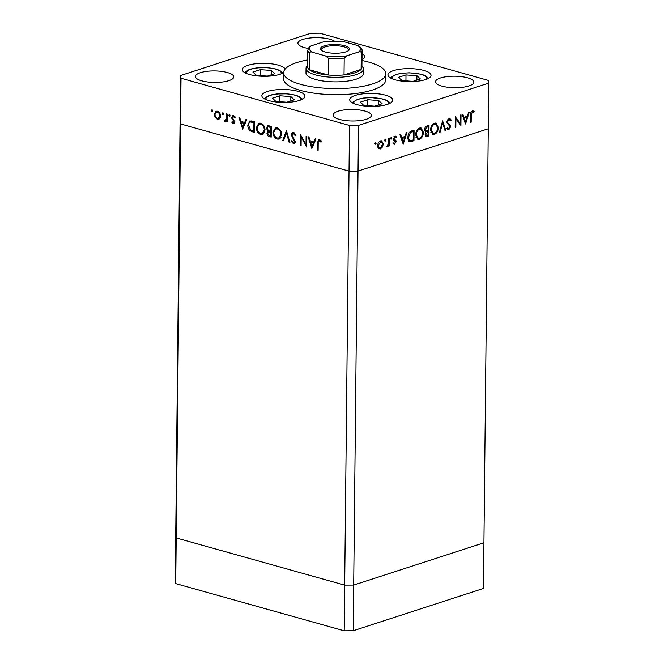 <?xml version="1.0" encoding="UTF-8"?>
<svg xmlns="http://www.w3.org/2000/svg" width="664" height="664" viewBox="0 0 664 664"><rect width="100%" height="100%" fill="white"/><g stroke="black" fill="none" stroke-linecap="round" stroke-linejoin="round"><path stroke-width="1" d="M401.977 80.576L412.9 81.381L420.378 78.958L416.917 75.729L405.994 74.924L398.516 77.348L401.977 80.576M405.928 80.867L405.994 74.924M416.876 80.095L416.917 75.729M378.696 100.53L367.773 99.733L360.295 102.156L363.756 105.385L374.679 106.182L382.157 103.758L378.696 100.53L378.654 104.895M367.707 105.676L367.773 99.733M294.301 99.807L290.849 96.587L279.917 95.782L272.447 98.206L275.9 101.434L286.831 102.239L294.301 99.807M279.851 101.725L279.917 95.782M290.799 100.945L290.849 96.587M274.772 73.679L271.319 70.45L260.388 69.654L252.918 72.077L256.37 75.306L267.301 76.103L274.772 73.679M260.321 75.596L260.388 69.654M271.269 74.816L271.319 70.45M488.745 83.108L488.272 128.774L358.029 171.063L488.272 128.774L483.931 542.787L353.696 585.075L344.682 585.133L176.209 537.94L181.023 78.261L349.496 125.454L358.51 125.396L488.745 83.108L488.272 80.394L319.799 33.2L310.785 33.258L180.542 75.547L181.023 78.261M358.51 125.396L358.029 171.063L349.015 171.121L358.029 171.063L353.696 585.075L483.931 542.787L483.458 588.453L353.215 630.742L344.201 630.8L175.728 583.606L175.255 580.892L175.728 535.226L176.209 537.94L175.728 535.226L180.068 121.213L180.542 123.927L349.015 171.121L180.542 123.927L180.068 121.213L180.542 75.547M353.215 630.742L353.696 585.075L344.682 585.133L349.496 125.454M306.029 68.375L305.979 72.94A28.726 8.64 0.6 0 0 324.381 81.199A28.726 8.64 0.6 0 0 356.062 79.224A28.726 8.64 0.6 0 0 363.44 73.538L363.482 68.973A28.726 8.64 -179.4 0 1 356.111 74.659A28.726 8.64 -179.4 0 1 324.422 76.634A28.726 8.64 -179.4 0 1 306.029 68.375A28.726 8.64 -179.4 0 1 307.523 65.661L307.656 65.545M307.714 59.943A51.078 15.355 0.6 0 0 296.742 62.607A51.078 15.355 0.6 0 0 283.636 72.708A51.078 15.355 0.6 0 0 316.338 87.399A51.078 15.355 0.6 0 0 372.678 83.871A51.078 15.355 0.6 0 0 385.784 73.77A51.078 15.355 0.6 0 0 361.98 60.515M283.636 72.708L283.578 78.792A51.078 15.355 0.6 0 0 316.28 93.483A51.078 15.355 0.6 0 0 372.612 89.964A51.078 15.355 0.6 0 0 385.718 79.863L385.784 73.77M393.462 70.625A21.547 6.482 0.6 0 0 387.934 74.883A21.547 6.482 0.6 0 0 401.728 81.083A21.547 6.482 0.6 0 0 425.491 79.597A21.547 6.482 0.6 0 0 431.027 75.331A21.547 6.482 0.6 0 0 417.224 69.139A21.547 6.482 0.6 0 0 393.462 70.625M355.24 95.425A21.547 6.482 0.6 0 0 349.712 99.691A21.547 6.482 0.6 0 0 363.507 105.883A21.547 6.482 0.6 0 0 387.27 104.397A21.547 6.482 0.6 0 0 392.806 100.139A21.547 6.482 0.6 0 0 379.003 93.939A21.547 6.482 0.6 0 0 355.24 95.425M267.384 91.483A21.547 6.482 0.6 0 0 261.857 95.74A21.547 6.482 0.6 0 0 275.651 101.941A21.547 6.482 0.6 0 0 299.423 100.455A21.547 6.482 0.6 0 0 304.95 96.189A21.547 6.482 0.6 0 0 291.156 89.997A21.547 6.482 0.6 0 0 267.384 91.483M285.163 69.039A21.547 6.482 0.6 0 0 270.016 63.678A21.547 6.482 0.6 0 0 247.855 65.346A21.547 6.482 0.6 0 0 242.327 69.604A21.547 6.482 0.6 0 0 256.121 75.804A21.547 6.482 0.6 0 0 279.893 74.318A21.547 6.482 0.6 0 0 283.644 72.6M200.354 72.7A19.156 5.76 0.6 0 0 195.44 76.493A19.156 5.76 0.6 0 0 207.707 81.996A19.156 5.76 0.6 0 0 228.831 80.676A19.156 5.76 0.6 0 0 233.745 76.891A19.156 5.76 0.6 0 0 221.477 71.38A19.156 5.76 0.6 0 0 200.354 72.7M440.464 77.978A19.156 5.76 0.6 0 0 435.551 81.763A19.156 5.76 0.6 0 0 447.81 87.275A19.156 5.76 0.6 0 0 468.933 85.955A19.156 5.76 0.6 0 0 473.855 82.162A19.156 5.76 0.6 0 0 461.588 76.659A19.156 5.76 0.6 0 0 440.464 77.978M334.407 41.126A19.156 5.76 0.6 0 0 302.834 39.425A19.156 5.76 0.6 0 0 297.92 43.21A19.156 5.76 0.6 0 0 308.212 48.431M337.984 111.253A19.156 5.76 0.6 0 0 333.062 115.038A19.156 5.76 0.6 0 0 345.33 120.549A19.156 5.76 0.6 0 0 366.453 119.23A19.156 5.76 0.6 0 0 371.367 115.445A19.156 5.76 0.6 0 0 359.108 109.933A19.156 5.76 0.6 0 0 337.984 111.253M460.268 123.446L460.351 115.079L461.024 114.864L460.916 125.521L455.927 118.781L455.836 127.164L455.164 127.388L455.28 116.731L460.268 123.446L459.081 123.114L455.263 117.777M448.665 128.65L447.636 129.389L448.822 129.721L446.847 128.559L447.461 127.712L448.906 128.6L450.018 126.899L446.822 122.076L448.988 118.499L449.852 118.466L451.229 120.093L450.599 120.84L448.972 119.595L447.486 121.877L447.744 122.832L450.283 125.147L450.69 126.633L448.822 129.721L448.051 129.746M447.909 119.23L449.503 119.578L447.868 119.288M447.071 128.252L448.906 128.6M442.631 120.84L445.776 130.434L445.063 130.667L442.656 123.081L440.074 132.285L439.361 132.518L442.631 120.84M434.48 123.213L436.049 123.13L438.364 127.488C438.124 130.974 436.812 133.273 434.422 134.394L432.804 134.477L430.504 130.086C430.753 126.592 432.081 124.301 434.48 123.213M419.532 128.061L421.101 127.986L423.416 132.335C423.175 135.821 421.864 138.129 419.474 139.249L417.863 139.332L415.556 134.941C415.805 131.447 417.133 129.156 419.532 128.061M406.99 132.41L403.239 144.246L399.902 134.709L400.633 134.477L401.703 137.531L405.09 136.427L406.26 132.651L406.99 132.41M375.616 142.461L376.231 143.15L375.6 144.237L374.986 143.548L375.616 142.461L376.231 143.15L375.185 142.851M375.152 144.113L374.986 143.548M383.286 143.963L382.514 146.968L380.414 148.935L378.356 148.329L377.633 145.798C377.824 143.283 378.779 141.639 380.505 140.876L381.651 140.809L383.286 143.963L382.605 143.773M385.294 139.315L385.908 140.004L385.278 141.092L384.663 140.411L385.294 139.315L385.908 140.004L384.854 139.714M384.829 140.967L384.663 140.411M388.697 138.353L389.361 138.137L389.287 145.922L388.614 146.138L388.623 144.993L387.278 146.702L386.697 146.628L388.523 143.681L388.697 138.353M386.73 146.553L387.278 146.702L386.697 146.628M391.328 137.357L391.943 138.046L391.312 139.133L390.698 138.452L391.328 137.357L391.943 138.046L390.897 137.747M390.864 139.008L390.698 138.452M393.744 143.972L394.798 144.262L393.412 143.607L393.876 142.793L394.806 143.308L395.528 142.03L393.611 140.062L393.37 138.942L394.989 136.17L396.541 136.718L396.084 137.581L395.014 137.116L394.034 138.685L395.96 140.652L396.2 141.772L394.275 144.279M393.876 142.793L394.806 143.308M394.989 136.17L395.786 136.145M396.084 137.581L394.067 136.85M409.721 141.532L410.095 141.639C408.592 141.158 407.854 139.706 407.895 137.29C408.069 133.813 409.364 131.671 411.763 130.858L414.079 130.111L413.971 140.76L409.879 141.59M425.632 131.862L424.587 129.712C424.777 127.687 425.591 126.417 427.01 125.911L429.027 125.255L428.919 135.912L426.155 136.527L425.109 134.51L425.79 131.912M469.265 112.191L465.514 124.027L462.177 114.49L462.908 114.258L463.97 117.312L467.365 116.208L468.535 112.423L469.265 112.191M472.353 110.913L474.137 111.56L473.739 112.507L472.303 112.017L471.241 115.104L471.166 122.193L470.494 122.408L470.569 115.212C470.386 113.146 470.983 111.71 472.353 110.913L473.15 110.888M306.013 144.569L306.104 136.203L306.843 136.41L306.735 147.059L301.182 137.099L301.091 145.482L300.344 145.275L300.46 134.618L306.013 144.569L306.768 144.32M294.642 133.09L291.803 134.825L295.364 141.656L294.243 143.573L293.297 143.573L291.098 141.15L291.778 140.685L293.388 142.503L294.617 141.49L291.064 134.601L292.409 132.385L293.463 132.385L295.961 135.423L295.256 135.763L293.455 133.481L292.65 133.481L294.783 132.792M293.388 142.503L295.331 142.079M286.4 130.683L289.911 142.353L289.114 142.129L286.433 132.958L283.578 140.577L282.781 140.353L286.4 130.683M277.344 127.87C280 128.907 281.445 131.165 281.661 134.651L279.146 139.075L277.295 139.091C274.589 138.062 273.136 135.78 272.929 132.252L275.477 127.853L277.344 127.87M260.736 123.213C263.392 124.251 264.836 126.517 265.052 129.995L262.537 134.418L260.686 134.435C257.981 133.406 256.528 131.123 256.321 127.604L258.869 123.205L260.736 123.213M246.792 119.586L242.634 129.107L238.916 117.379L239.729 117.603L240.916 121.363L244.684 122.417L245.979 119.354L246.792 119.586M212.032 109.709L212.712 110.797L212.015 111.486L211.335 110.407L212.032 109.709L211.335 110.407L212.472 110.033M212.712 110.797L212.015 111.486L212.555 111.311M220.564 116.117L219.701 118.648L218.738 119.304L217.377 119.288L215.086 117.362L214.281 114.357L216.066 111.22L217.46 111.228C219.377 111.975 220.415 113.602 220.564 116.117M222.789 112.722L223.469 113.801L222.772 114.498L222.083 113.419L222.789 112.722L222.083 113.419L223.22 113.046M223.469 113.801L222.772 114.498L223.311 114.324M225.046 120.483L226.275 119.138L226.457 113.893L227.204 114.1L227.121 121.885L226.374 121.678L226.391 120.533L224.897 121.396L224.249 120.948L224.664 120.234L227.553 119.777M225.494 121.387L226.026 121.031M229.387 114.573L230.068 115.652L229.371 116.349L228.69 115.27L229.387 114.573L228.69 115.27L229.827 114.897M230.068 115.652L229.371 116.349L229.91 116.175M233.263 122.782L234.06 121.952L233.861 121.188L231.927 118.748L231.653 117.462L233.454 115.71L235.18 117.254L234.682 117.835L233.487 116.681L232.4 117.636L234.807 122.126L233.255 123.736L231.711 122.193L232.226 121.67L233.263 122.782L234.799 122.392M233.927 123.745L234.458 123.346M232.666 115.71L233.454 115.71M234.508 116.349L232.989 116.681L235.131 115.984M247.805 125.081L249.871 120.948L254.677 121.794L254.561 132.451L250.253 130.858C248.585 129.414 247.763 127.488 247.805 125.081L248.568 124.832M269.036 125.82L271.286 126.442L271.169 137.099L269.551 136.643C268.007 136.336 267.135 135.207 266.945 133.265L267.924 131.273L266.355 128.102L267.716 125.787L269.036 125.82M316.006 138.975L311.848 148.495L308.121 136.767L308.934 136.992L310.129 140.751L313.889 141.805L315.192 138.743L316.006 138.975M320.554 140.361L319.384 140.743C318.413 140.859 318.023 141.664 318.205 143.167L318.131 150.255L317.384 150.047L317.458 142.851L318.554 139.639L319.434 139.656L321.426 141.449L320.978 142.146L318.928 140.743L321.061 140.054M361.988 59.801A21.547 6.482 0.6 0 0 364.627 56.739A21.547 6.482 0.6 0 0 362.046 53.618M219.709 118.648L217.377 119.288M219.51 118.599L218.697 118.242M215.825 117.121L215.086 117.362M215.053 114.108L214.281 114.357M216.705 112.083L217.252 111.178M215.028 114.565C215.144 116.482 215.933 117.735 217.385 118.333L218.398 118.341L219.817 115.909C219.701 113.992 218.912 112.755 217.452 112.191L216.389 112.191L215.028 114.565M218.622 111.809L217.452 112.191M220.548 115.669L219.817 115.909M227.129 121.429L226.374 121.678M227.138 120.284L226.391 120.533M227.03 120.707L226.382 120.259L224.249 120.948M227.154 118.856L226.275 119.138M232.4 121.968L231.711 122.193M234.79 121.719L234.06 121.952M234.591 120.956L233.861 121.188M232.641 118.516L231.927 118.748M232.475 117.196L231.653 117.462M233.811 116.416L233.936 115.909M245.738 122.076L244.684 122.417M245.572 122.475L245.008 122.317M241.298 122.566L242.725 127.048L244.269 123.396L241.298 122.566L243.115 121.977M243.779 126.708L242.725 127.048M245.323 123.056L244.269 123.396M251.581 130.426L250.253 130.858M250.336 122.06L251.075 120.865M252.727 121.321L250.585 122.018C249.249 122.325 248.568 123.413 248.552 125.288L250.693 129.97L253.831 131.148L253.922 122.674L250.585 122.018L252.942 121.313M254.578 130.899L253.831 131.148M254.669 122.433L253.922 122.674M263.525 133.871L260.686 134.435M262.819 133.746L261.931 133.398M257.092 127.355L256.321 127.604M259.002 124.359L259.989 123.081M261.574 123.545L259.109 124.326L257.068 127.812C257.267 130.65 258.462 132.493 260.653 133.331L262.222 133.323L264.305 129.795C264.106 126.965 262.927 125.139 260.753 124.317L259.109 124.326M262.222 133.323L264.496 132.576M262.122 123.869L260.753 124.317M265.044 129.555L264.305 129.795M267.741 133.007L266.945 133.265M269.078 132.576L270.057 130.576M269.119 130.883L267.924 131.273M267.16 127.837L266.355 128.102M268.563 126.708L268.945 125.795M270.281 126.168L267.982 126.899L267.102 128.31L268.439 130.592L270.489 131.289L270.53 127.33L267.982 126.899M271.236 131.372L268.497 132.111L267.683 133.456L269.426 135.514L270.439 135.796L270.472 132.385L268.497 132.111M271.186 135.556L270.439 135.796M271.227 131.837L269.974 132.244M271.227 132.144L270.472 132.385M271.236 131.049L270.489 131.289M271.277 126.442L269.468 127.032M271.277 127.09L270.53 127.33M280.133 138.519L277.295 139.091M279.428 138.394L278.54 138.046M273.701 132.003L272.929 132.252M275.61 129.015L276.606 127.737M278.183 128.193L275.718 128.974L273.676 132.468C273.875 135.307 275.07 137.149 277.27 137.987L278.838 137.971L280.922 134.443C280.723 131.621 279.536 129.795 277.361 128.974L275.718 128.974M278.838 137.971L281.113 137.232M278.739 128.525L277.361 128.974M281.652 134.203L280.922 134.443M289.786 141.905L289.114 142.129M287.105 132.734L286.433 132.958M283.785 140.029L282.781 140.353M294.974 143.026L293.297 143.573M295.131 142.768L294.492 142.353M291.886 140.892L291.098 141.15M295.347 141.258L294.617 141.49M294.816 139.73L294.086 139.963M293.787 138.328L292.982 138.593M291.878 134.335L291.064 134.601M293.256 133.281L293.613 132.435M301.838 136.884L301.182 137.099M301.099 145.026L300.344 145.275M314.943 141.465L313.889 141.805M314.777 141.855L314.213 141.698M310.511 141.955L311.931 146.437L313.474 142.785L310.511 141.955L312.321 141.366M312.985 146.088L311.931 146.437M314.528 142.445L313.474 142.785M318.131 149.798L317.384 150.047M319.683 140.494L319.841 139.822M320.895 140.735L319.923 141.05M381.833 146.777L382.514 146.968M380.248 148.022L379.227 148.603L380.414 148.935M379.227 148.603L378.737 148.711M381.02 140.76L381.883 142.071M377.65 145.391L378.306 145.574C378.405 147.416 379.119 148.213 380.43 147.981L382.622 144.179L381.368 141.789L379.468 141.457M377.841 147.342L380.43 147.981M379.393 141.523L380.497 141.83L378.306 145.574M381.368 141.789L380.497 141.83M388.614 145.731L389.287 145.922M388.166 144.86L388.623 144.993M395.146 136.128L396.541 136.718M395.354 136.386L395.038 136.983M394.906 137.249L393.827 136.784M393.395 138.502L394.034 138.685M393.37 139.125L394.217 139.365M393.03 139.033L395.03 139.897M393.843 139.565L395.96 140.652M394.781 140.32L395.014 141.44M395.445 141.565L396.2 141.772M394.433 143.299L393.677 143.905M400.799 137.282L401.703 137.531M404.384 136.66L404.135 137.481M402.733 141.988L402.6 142.42M401.147 138.253L402.044 138.51L403.314 142.154L404.716 137.639L403.529 137.307L401.089 138.104M402.417 141.897L403.314 142.154M404.716 137.639L402.044 138.51M412.892 130.493L412.883 131.273M407.912 136.892L408.567 137.075C408.551 139.091 409.19 140.228 410.493 140.502L412.784 140.054L413.971 140.76M412.784 140.428L408.908 141.308M408.186 139.606L410.493 140.502M412.784 140.054L413.315 139.888L413.398 131.414L412.211 131.082L409.215 132.327M409.422 132.385L410.402 132.659L408.567 137.075M413.398 131.414L410.402 132.659M422.736 132.153L423.416 132.335M419.723 138.062L418.287 138.917L419.474 139.249M418.287 138.917L417.291 139.083M420.486 127.903L421.906 129.787M415.573 134.543L416.228 134.726L418.146 138.212L419.457 138.162C421.424 137.274 422.52 135.406 422.744 132.559L420.851 129.09L418.046 128.94M415.871 137.191L418.146 138.212M418.361 128.816L419.548 129.148C417.556 130.003 416.452 131.862 416.228 134.726M420.851 129.09L419.548 129.148M427.832 125.645L427.824 126.417M427.782 130.692L427.774 131.472M427.732 135.207L428.919 135.912M427.732 135.581L425.632 136.211M424.653 130.501L426.462 130.999L428.305 130.526L428.346 126.567L427.392 126.874L425.259 129.488L426.462 130.999M428.346 126.567L425.74 126.708M425.143 135.074L428.255 135.033L428.288 131.621L425.782 134.277L426.379 135.423M428.288 131.621L427.11 131.289L425.666 131.87M425.134 134.095L425.782 134.277M426.653 131.43L427.84 131.762M424.611 129.306L425.259 129.488M426.205 126.542L427.392 126.874M437.684 127.297L438.364 127.488M434.671 133.207L433.235 134.062L434.422 134.394M433.235 134.062L432.239 134.228M435.435 123.047L436.854 124.932M430.521 129.688L431.177 129.87L433.086 133.356L434.397 133.315C436.373 132.427 437.468 130.551 437.692 127.712L435.8 124.234L432.994 124.085M430.82 132.335L433.086 133.356M433.31 123.96L434.497 124.292C432.505 125.147 431.401 127.007 431.177 129.87M435.8 124.234L434.497 124.292M442.174 122.475L442.34 122.989M444.905 130.194L445.776 130.434M442.05 122.906L442.656 123.081M439.468 132.119L440.074 132.285M449.221 118.441L450.043 119.761L451.229 120.093M446.839 121.695L447.486 121.877M446.855 122.583L447.744 122.832M446.557 122.5L449.096 124.815L450.283 125.147M449.096 124.815L449.503 126.301M449.968 126.434L450.69 126.633M459.745 123.305L459.737 124.118M455.255 118.599L455.927 118.781M455.172 126.982L455.836 127.164M463.074 117.055L463.97 117.312M466.659 116.441L466.402 117.262M465.007 121.769L464.875 122.201M463.414 118.034L464.319 118.292L465.589 121.927L466.983 117.42L465.796 117.088L463.364 117.877M464.692 121.678L465.589 121.927M466.983 117.42L464.319 118.292M470.502 122.002L471.166 122.193M472.552 110.863L474.137 111.56M472.951 111.228L472.635 111.975M471.116 111.685L472.793 112.017M471.274 111.735L472.303 112.017M345.761 51.908A14.525 4.366 -179.4 0 1 321.168 50.115A14.525 4.366 -179.4 0 1 324.165 45.857A14.525 4.366 -179.4 0 1 342.284 45.185A14.525 4.366 -179.4 0 1 348.733 50.406A14.525 4.366 -179.4 0 1 345.761 51.908M348.193 50.813A13.571 4.084 0.6 0 0 348.525 49.941A13.571 4.084 0.6 0 0 339.835 46.04A13.571 4.084 0.6 0 0 324.87 46.97A13.571 4.084 0.6 0 0 321.393 49.659A13.571 4.084 0.6 0 0 321.7 50.53M312.346 52.232C311.067 51.676 310.096 51.908 309.441 52.946A27.133 8.159 -179.4 0 1 307.814 50.124L307.639 66.865A27.133 8.159 0.6 0 0 309.266 69.695L328.248 75.007A27.133 8.159 0.6 0 0 344.027 74.907A27.133 8.159 0.6 0 0 354.941 72.799A27.133 8.159 0.6 0 0 361.108 69.363A27.133 8.159 0.6 0 0 361.905 67.438L362.079 50.688A27.133 8.159 -179.4 0 1 361.282 52.622C360.718 51.584 359.863 51.36 358.701 51.941A25.539 7.677 0.6 0 0 357.581 45.534L344.375 41.832A25.539 7.677 0.6 0 0 323.111 41.973L311.225 45.833A25.539 7.677 0.6 0 0 312.346 52.232L325.559 55.934A25.539 7.677 0.6 0 0 346.815 55.801L358.701 51.941M361.921 66.118L362.046 66.234A28.726 8.64 -179.4 0 1 363.482 68.973M346.815 55.801L344.201 58.166L344.027 74.907L361.108 69.363L361.282 52.622M309.441 52.946L309.266 69.695A27.133 8.159 0.6 0 0 328.248 75.007L328.431 58.266L325.559 55.934M357.581 45.534L359.506 46.422C361.797 48.928 362.652 50.348 362.079 50.688M323.111 41.973L344.375 41.832M307.814 50.124L309.158 47.044L311.225 45.833M344.201 630.8L344.682 585.133L176.209 537.94L175.728 583.606M426.587 79.207A17.397 5.229 0.6 0 0 417.05 73.521A17.397 5.229 0.6 0 0 396.516 74.534A17.397 5.229 0.6 0 0 392.291 78.85M388.365 104.016A17.397 5.229 0.6 0 0 378.829 98.322A17.397 5.229 0.6 0 0 358.294 99.334A17.397 5.229 0.6 0 0 354.07 103.659M300.51 100.065A17.397 5.229 0.6 0 0 286.981 93.923A17.397 5.229 0.6 0 0 266.214 99.708M280.98 73.936A17.397 5.229 0.6 0 0 267.451 67.794A17.397 5.229 0.6 0 0 246.684 73.579M227.179 116.266L226.432 116.507M233.869 119.869L233.006 120.142M254.578 131.43L252.884 131.978M254.677 121.852L252.967 122.408M271.186 136.12L269.551 136.643M318.214 142.602L317.458 142.851M411.273 140.917L412.46 141.249M411.356 131.364L412.543 131.696M426.271 136.054L427.458 136.386M447.893 123.761L449.08 124.093M470.577 114.913L471.241 115.104M344.201 58.166A27.133 8.159 -179.4 0 1 328.431 58.266M428.587 78.286L425.118 75.58L421.225 74.21L409.356 72.799L401.338 73.297L395.702 74.534L390.308 77.879M390.366 103.086L386.979 100.422L382.945 99.002L371.242 97.608L363.258 98.081L357.481 99.343L352.086 102.688M302.518 99.144L299.124 96.471L295.322 95.11L287.147 93.815L276.639 93.981L271.651 94.828L267.741 96.114L264.231 98.737M282.98 73.007L279.594 70.343L275.792 68.981L267.617 67.686L257.109 67.852L252.121 68.699L248.212 69.986L244.701 72.608M216.389 112.191L218.522 111.494M218.398 118.341L220.531 117.644M394.491 143.316L393.304 142.984M395.462 137.099L394.283 136.767"/></g></svg>
